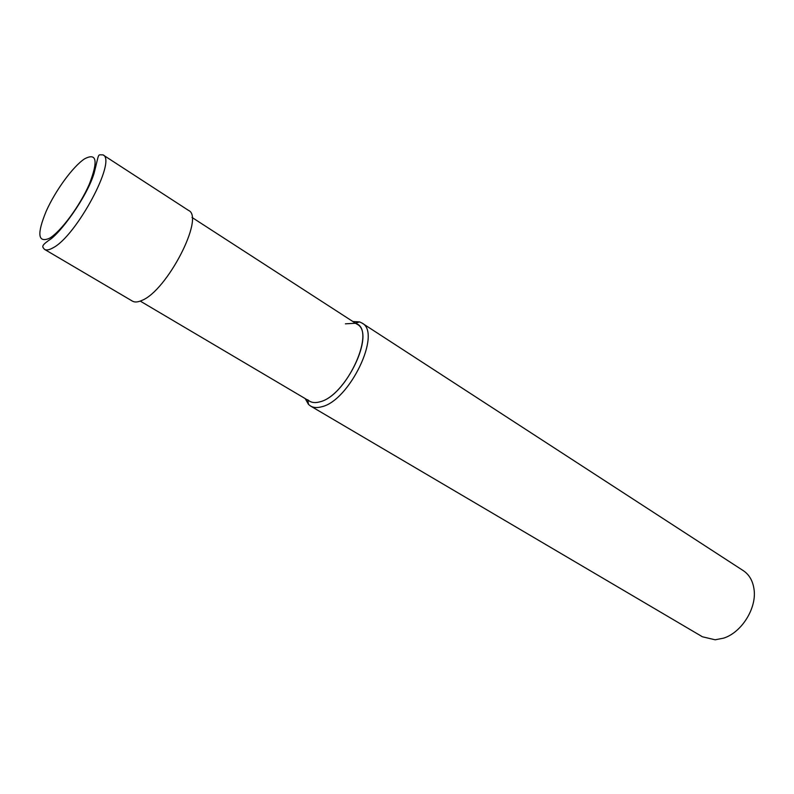 <?xml version="1.0" encoding="UTF-8"?>
<svg xmlns="http://www.w3.org/2000/svg" width="794" height="794" viewBox="0 0 794 794"><rect width="100%" height="100%" fill="white"/><g stroke="black" fill="none" stroke-linecap="round" stroke-linejoin="round"><path stroke-width="1.19" d="M361.945 323.029L743.313 570.668C749.199 574.608 752.762 580.722 753.992 589.009C757.039 607.827 741.794 632.471 723.592 638.148L715.146 639.795L702.412 636.778L310.593 406.042C313.511 407.739 317.134 407.997 321.481 406.816C349.509 401.069 382.202 332.577 361.945 323.029L359.593 321.898L352.883 321.53M305.194 398.598L308.519 404.444L310.593 406.042M345.4 323.823L355.037 323.277C377.468 327.793 347.266 395.978 319.694 401.873C314.603 403.263 310.603 402.558 307.725 399.749M191.999 217.437L357.151 324.289C375.84 333.093 345.598 396.414 319.694 401.873C315.655 402.995 312.28 402.766 309.581 401.188L140.24 301.095M102.952 154.85L188.535 210.42C205.001 217.08 166.988 290.922 141.769 300.46C137.828 302.236 134.712 302.454 132.419 301.125L44.484 249.346C46.419 250.457 49.228 249.971 52.92 247.877C76.403 236.255 117.184 159.852 102.952 154.85C97.235 155.158 99.617 151.694 94.079 173.241C86.883 197.319 59.461 234.448 48.831 240.314C40.722 246.17 42.459 246.815 44.484 249.346M49.327 238.359C37.854 243.093 36.812 234.032 46.211 211.184C55.441 190.51 72.988 166.462 84.541 158.869C96.769 152.418 98.357 160.864 89.305 184.198C79.866 205.974 60.652 231.888 49.327 238.359M355.404 323.158L359.593 321.898M307.784 400.126L308.519 404.444"/></g></svg>
